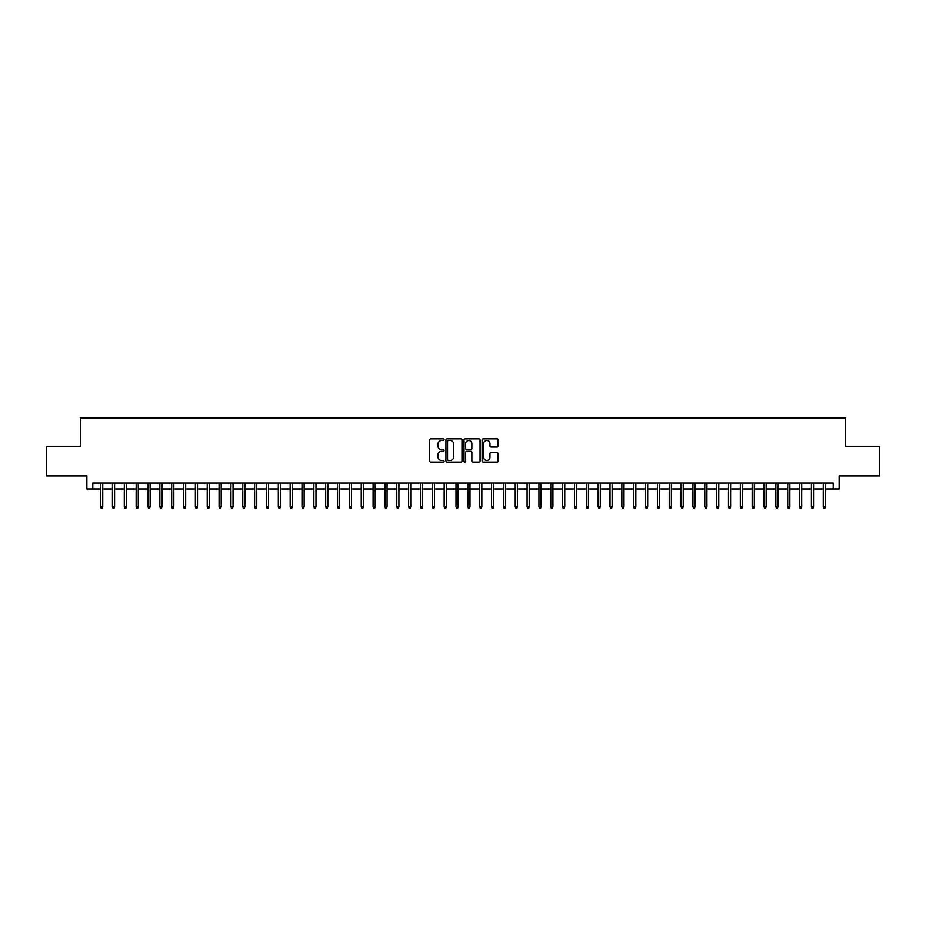 <?xml version="1.0" encoding="UTF-8"?>
<svg xmlns="http://www.w3.org/2000/svg" width="926" height="926" viewBox="0 0 926 926"><rect width="100%" height="100%" fill="white"/><g stroke="black" fill="none" stroke-linecap="round" stroke-linejoin="round"><path stroke-width="1.39" d="M444.052 439.63A0.81 0.81 0 0 0 443.23 438.82L430.879 438.82A1.157 1.157 0 0 0 429.71 439.977L429.71 460.905A1.157 1.157 0 0 0 430.879 462.074L443.23 462.074A0.81 0.81 0 0 0 444.052 461.252A0.81 0.81 0 0 0 443.23 460.442L441.633 460.442A3.716 3.716 0 0 1 437.917 456.726L437.917 454.979A3.716 3.716 0 0 1 441.633 451.251L443.23 451.251A0.81 0.81 0 0 0 444.052 450.441A0.81 0.81 0 0 0 443.23 449.631L441.633 449.631A3.716 3.716 0 0 1 437.917 445.904L437.917 444.167A3.716 3.716 0 0 1 441.633 440.44L443.23 440.44A0.81 0.81 0 0 0 444.052 439.63M496.984 447.015A1.157 1.157 0 0 0 498.142 445.846L498.142 439.977A1.157 1.157 0 0 0 496.984 438.82L483.256 438.82A1.157 1.157 0 0 0 482.099 439.977L482.099 460.905A1.157 1.157 0 0 0 483.256 462.074L496.984 462.074A1.157 1.157 0 0 0 498.142 460.905L498.142 453.809A1.157 1.157 0 0 0 496.984 452.652L491.116 452.652A1.157 1.157 0 0 0 489.947 453.809L489.947 457.328A3.114 3.114 0 0 1 486.833 460.442A3.114 3.114 0 0 1 483.731 457.328L483.731 443.554A3.114 3.114 0 0 1 486.833 440.44A3.114 3.114 0 0 1 489.947 443.554L489.947 445.846A1.157 1.157 0 0 0 491.116 447.015L496.984 447.015M92.797 488.94L92.797 483.025L833.203 483.025L833.203 488.94L839.13 488.94L839.13 475.918L879.7 475.918L879.7 446.297L845.646 446.297L845.646 417.869L80.354 417.869L80.354 446.297L46.3 446.297L46.3 475.918L86.87 475.918L86.87 488.94L100.621 488.94M461.981 439.977A1.157 1.157 0 0 0 460.824 438.82L447.096 438.82A1.157 1.157 0 0 0 445.938 439.977L445.938 460.905A1.157 1.157 0 0 0 447.096 462.074L460.824 462.074A1.157 1.157 0 0 0 461.981 460.905L461.981 439.977M465.176 438.82L478.904 438.82A1.157 1.157 0 0 1 480.062 439.977L480.062 460.905A1.157 1.157 0 0 1 478.904 462.074L473.024 462.074A1.157 1.157 0 0 1 471.866 460.905L471.866 452.42A1.157 1.157 0 0 0 470.709 451.251L466.808 451.251A1.157 1.157 0 0 0 465.651 452.42L465.651 461.252A0.81 0.81 0 0 1 464.829 462.074A0.81 0.81 0 0 1 464.019 461.252L464.019 439.977A1.157 1.157 0 0 1 465.176 438.82M102.751 488.94L112.463 488.94M114.593 488.94L124.304 488.94M126.445 488.94L136.157 488.94M138.287 488.94L147.998 488.94M150.139 488.94L159.851 488.94M161.981 488.94L171.692 488.94M173.822 488.94L183.545 488.94M185.675 488.94L195.386 488.94M197.516 488.94L207.239 488.94M209.369 488.94L219.08 488.94M221.21 488.94L230.933 488.94M233.063 488.94L242.774 488.94M244.904 488.94L254.615 488.94M256.757 488.94L266.468 488.94M268.598 488.94L278.309 488.94M280.451 488.94L290.162 488.94M292.292 488.94L302.003 488.94M304.133 488.94L313.856 488.94M315.986 488.94L325.697 488.94M327.827 488.94L337.55 488.94M339.68 488.94L349.391 488.94M351.521 488.94L361.244 488.94M363.374 488.94L373.085 488.94M375.215 488.94L384.927 488.94M387.068 488.94L396.779 488.94M398.909 488.94L408.621 488.94M410.762 488.94L420.473 488.94M422.603 488.94L432.315 488.94M434.444 488.94L444.167 488.94M446.297 488.94L456.009 488.94M458.139 488.94L467.861 488.94M469.991 488.94L479.703 488.94M481.833 488.94L491.556 488.94M493.685 488.94L503.397 488.94M505.527 488.94L515.238 488.94M517.379 488.94L527.091 488.94M529.221 488.94L538.932 488.94M541.073 488.94L550.785 488.94M552.915 488.94L562.626 488.94M564.756 488.94L574.479 488.94M576.609 488.94L586.32 488.94M588.45 488.94L598.173 488.94M600.303 488.94L610.014 488.94M612.144 488.94L621.867 488.94M623.997 488.94L633.708 488.94M635.838 488.94L645.549 488.94M647.691 488.94L657.402 488.94M659.532 488.94L669.243 488.94M671.385 488.94L681.096 488.94M683.226 488.94L692.937 488.94M695.067 488.94L704.79 488.94M706.92 488.94L716.631 488.94M718.761 488.94L728.484 488.94M730.614 488.94L740.325 488.94M742.455 488.94L752.178 488.94M754.308 488.94L764.019 488.94M766.149 488.94L775.861 488.94M778.002 488.94L787.713 488.94M789.843 488.94L799.555 488.94M801.696 488.94L811.408 488.94M813.537 488.94L823.249 488.94M825.379 488.94L833.203 488.94M448.381 440.44A0.81 0.81 0 0 0 447.559 441.262L447.559 459.632A0.81 0.81 0 0 0 448.381 460.442L450.059 460.442A3.716 3.716 0 0 0 453.786 456.726L453.786 444.167A3.716 3.716 0 0 0 450.059 440.44L448.381 440.44M471.866 443.612A3.114 3.114 0 0 0 468.753 440.498A3.114 3.114 0 0 0 465.651 443.612L465.651 448.462A1.157 1.157 0 0 0 466.808 449.631L470.709 449.631A1.157 1.157 0 0 0 471.866 448.462L471.866 443.612M100.621 506.591L101.084 508.131L102.277 508.131L102.751 506.591L100.621 506.591L100.621 483.025M102.751 506.591L102.751 483.025M112.463 506.591L112.937 508.131L114.118 508.131L114.593 506.591L112.463 506.591L112.463 483.025M114.593 506.591L114.593 483.025M124.304 506.591L124.778 508.131L125.971 508.131L126.445 506.591L124.304 506.591L124.304 483.025M126.445 506.591L126.445 483.025M136.157 506.591L136.631 508.131L137.812 508.131L138.287 506.591L136.157 506.591L136.157 483.025M138.287 506.591L138.287 483.025M147.998 506.591L148.473 508.131L149.665 508.131L150.139 506.591L147.998 506.591L147.998 483.025M150.139 506.591L150.139 483.025M159.851 506.591L160.325 508.131L161.506 508.131L161.981 506.591L159.851 506.591L159.851 483.025M161.981 506.591L161.981 483.025M171.692 506.591L172.167 508.131L173.359 508.131L173.822 506.591L171.692 506.591L171.692 483.025M173.822 506.591L173.822 483.025M183.545 506.591L184.019 508.131L185.2 508.131L185.675 506.591L183.545 506.591L183.545 483.025M185.675 506.591L185.675 483.025M195.386 506.591L195.861 508.131L197.041 508.131L197.516 506.591L195.386 506.591L195.386 483.025M197.516 506.591L197.516 483.025M207.239 506.591L207.713 508.131L208.894 508.131L209.369 506.591L207.239 506.591L207.239 483.025M209.369 506.591L209.369 483.025M219.08 506.591L219.555 508.131L220.735 508.131L221.21 506.591L219.08 506.591L219.08 483.025M221.21 506.591L221.21 483.025M230.933 506.591L231.396 508.131L232.588 508.131L233.063 506.591L230.933 506.591L230.933 483.025M233.063 506.591L233.063 483.025M242.774 506.591L243.249 508.131L244.429 508.131L244.904 506.591L242.774 506.591L242.774 483.025M244.904 506.591L244.904 483.025M254.615 506.591L255.09 508.131L256.282 508.131L256.757 506.591L254.615 506.591L254.615 483.025M256.757 506.591L256.757 483.025M266.468 506.591L266.943 508.131L268.123 508.131L268.598 506.591L266.468 506.591L266.468 483.025M268.598 506.591L268.598 483.025M278.309 506.591L278.784 508.131L279.976 508.131L280.451 506.591L278.309 506.591L278.309 483.025M280.451 506.591L280.451 483.025M290.162 506.591L290.637 508.131L291.817 508.131L292.292 506.591L290.162 506.591L290.162 483.025M292.292 506.591L292.292 483.025M302.003 506.591L302.478 508.131L303.67 508.131L304.133 506.591L302.003 506.591L302.003 483.025M304.133 506.591L304.133 483.025M313.856 506.591L314.331 508.131L315.511 508.131L315.986 506.591L313.856 506.591L313.856 483.025M315.986 506.591L315.986 483.025M325.697 506.591L326.172 508.131L327.353 508.131L327.827 506.591L325.697 506.591L325.697 483.025M327.827 506.591L327.827 483.025M337.55 506.591L338.025 508.131L339.205 508.131L339.68 506.591L337.55 506.591L337.55 483.025M339.68 506.591L339.68 483.025M349.391 506.591L349.866 508.131L351.047 508.131L351.521 506.591L349.391 506.591L349.391 483.025M351.521 506.591L351.521 483.025M361.244 506.591L361.707 508.131L362.899 508.131L363.374 506.591L361.244 506.591L361.244 483.025M363.374 506.591L363.374 483.025M373.085 506.591L373.56 508.131L374.741 508.131L375.215 506.591L373.085 506.591L373.085 483.025M375.215 506.591L375.215 483.025M384.927 506.591L385.401 508.131L386.593 508.131L387.068 506.591L384.927 506.591L384.927 483.025M387.068 506.591L387.068 483.025M396.779 506.591L397.254 508.131L398.435 508.131L398.909 506.591L396.779 506.591L396.779 483.025M398.909 506.591L398.909 483.025M408.621 506.591L409.095 508.131L410.287 508.131L410.762 506.591L408.621 506.591L408.621 483.025M410.762 506.591L410.762 483.025M420.473 506.591L420.948 508.131L422.129 508.131L422.603 506.591L420.473 506.591L420.473 483.025M422.603 506.591L422.603 483.025M432.315 506.591L432.789 508.131L433.981 508.131L434.444 506.591L432.315 506.591L432.315 483.025M434.444 506.591L434.444 483.025M444.167 506.591L444.642 508.131L445.823 508.131L446.297 506.591L444.167 506.591L444.167 483.025M446.297 506.591L446.297 483.025M456.009 506.591L456.483 508.131L457.664 508.131L458.139 506.591L456.009 506.591L456.009 483.025M458.139 506.591L458.139 483.025M467.861 506.591L468.336 508.131L469.517 508.131L469.991 506.591L467.861 506.591L467.861 483.025M469.991 506.591L469.991 483.025M479.703 506.591L480.177 508.131L481.358 508.131L481.833 506.591L479.703 506.591L479.703 483.025M481.833 506.591L481.833 483.025M491.556 506.591L492.019 508.131L493.211 508.131L493.685 506.591L491.556 506.591L491.556 483.025M493.685 506.591L493.685 483.025M503.397 506.591L503.871 508.131L505.052 508.131L505.527 506.591L503.397 506.591L503.397 483.025M505.527 506.591L505.527 483.025M515.238 506.591L515.713 508.131L516.905 508.131L517.379 506.591L515.238 506.591L515.238 483.025M517.379 506.591L517.379 483.025M527.091 506.591L527.565 508.131L528.746 508.131L529.221 506.591L527.091 506.591L527.091 483.025M529.221 506.591L529.221 483.025M538.932 506.591L539.407 508.131L540.599 508.131L541.073 506.591L538.932 506.591L538.932 483.025M541.073 506.591L541.073 483.025M550.785 506.591L551.259 508.131L552.44 508.131L552.915 506.591L550.785 506.591L550.785 483.025M552.915 506.591L552.915 483.025M562.626 506.591L563.101 508.131L564.293 508.131L564.756 506.591L562.626 506.591L562.626 483.025M564.756 506.591L564.756 483.025M574.479 506.591L574.953 508.131L576.134 508.131L576.609 506.591L574.479 506.591L574.479 483.025M576.609 506.591L576.609 483.025M586.32 506.591L586.795 508.131L587.975 508.131L588.45 506.591L586.32 506.591L586.32 483.025M588.45 506.591L588.45 483.025M598.173 506.591L598.647 508.131L599.828 508.131L600.303 506.591L598.173 506.591L598.173 483.025M600.303 506.591L600.303 483.025M610.014 506.591L610.489 508.131L611.669 508.131L612.144 506.591L610.014 506.591L610.014 483.025M612.144 506.591L612.144 483.025M621.867 506.591L622.33 508.131L623.522 508.131L623.997 506.591L621.867 506.591L621.867 483.025M623.997 506.591L623.997 483.025M633.708 506.591L634.183 508.131L635.363 508.131L635.838 506.591L633.708 506.591L633.708 483.025M635.838 506.591L635.838 483.025M645.549 506.591L646.024 508.131L647.216 508.131L647.691 506.591L645.549 506.591L645.549 483.025M647.691 506.591L647.691 483.025M657.402 506.591L657.877 508.131L659.057 508.131L659.532 506.591L657.402 506.591L657.402 483.025M659.532 506.591L659.532 483.025M669.243 506.591L669.718 508.131L670.91 508.131L671.385 506.591L669.243 506.591L669.243 483.025M671.385 506.591L671.385 483.025M681.096 506.591L681.571 508.131L682.751 508.131L683.226 506.591L681.096 506.591L681.096 483.025M683.226 506.591L683.226 483.025M692.937 506.591L693.412 508.131L694.604 508.131L695.067 506.591L692.937 506.591L692.937 483.025M695.067 506.591L695.067 483.025M704.79 506.591L705.265 508.131L706.445 508.131L706.92 506.591L704.79 506.591L704.79 483.025M706.92 506.591L706.92 483.025M716.631 506.591L717.106 508.131L718.287 508.131L718.761 506.591L716.631 506.591L716.631 483.025M718.761 506.591L718.761 483.025M728.484 506.591L728.959 508.131L730.139 508.131L730.614 506.591L728.484 506.591L728.484 483.025M730.614 506.591L730.614 483.025M740.325 506.591L740.8 508.131L741.981 508.131L742.455 506.591L740.325 506.591L740.325 483.025M742.455 506.591L742.455 483.025M752.178 506.591L752.641 508.131L753.833 508.131L754.308 506.591L752.178 506.591L752.178 483.025M754.308 506.591L754.308 483.025M764.019 506.591L764.494 508.131L765.675 508.131L766.149 506.591L764.019 506.591L764.019 483.025M766.149 506.591L766.149 483.025M775.861 506.591L776.335 508.131L777.527 508.131L778.002 506.591L775.861 506.591L775.861 483.025M778.002 506.591L778.002 483.025M787.713 506.591L788.188 508.131L789.369 508.131L789.843 506.591L787.713 506.591L787.713 483.025M789.843 506.591L789.843 483.025M799.555 506.591L800.029 508.131L801.221 508.131L801.696 506.591L799.555 506.591L799.555 483.025M801.696 506.591L801.696 483.025M811.408 506.591L811.882 508.131L813.063 508.131L813.537 506.591L811.408 506.591L811.408 483.025M813.537 506.591L813.537 483.025M823.249 506.591L823.723 508.131L824.916 508.131L825.379 506.591L823.249 506.591L823.249 483.025M825.379 506.591L825.379 483.025"/></g></svg>
